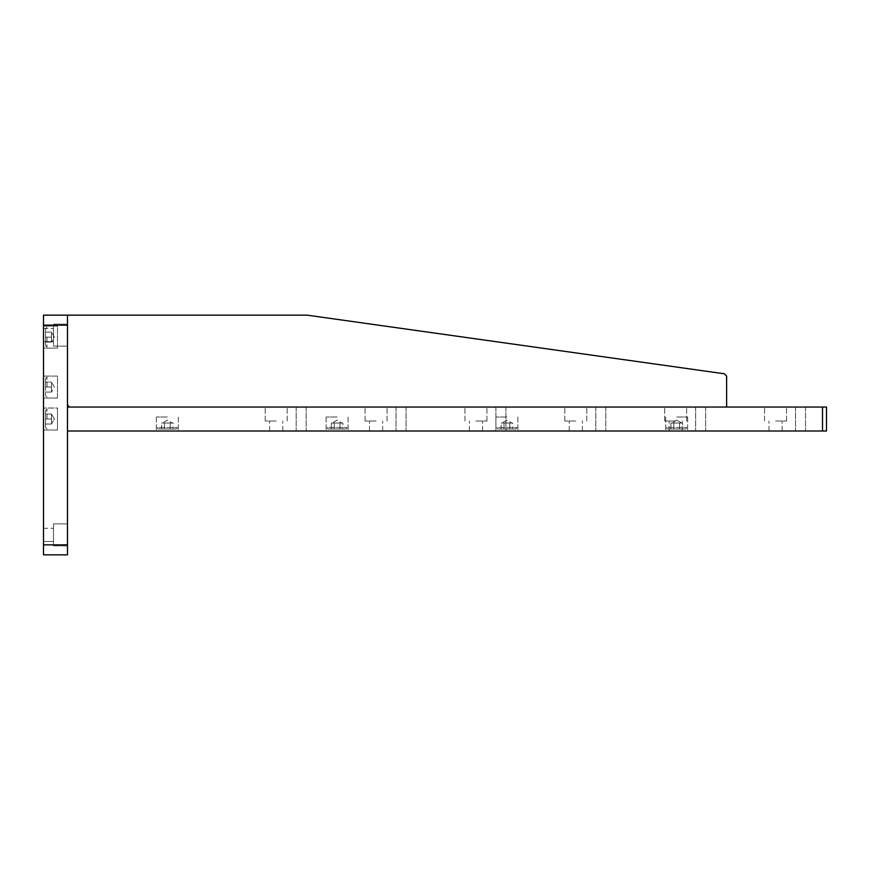 <?xml version="1.0" encoding="UTF-8"?>
<svg xmlns="http://www.w3.org/2000/svg" width="870" height="870" viewBox="0 0 870 870"><rect width="100%" height="100%" fill="white"/><g stroke="black" fill="none" stroke-linecap="round" stroke-linejoin="round"><path stroke-width="0.65" stroke-dasharray="4.35 3.26" d="M775.561 421.015L786.556 421.015L775.561 421.015M775.561 431.009L782.152 431.009L775.561 431.009M337.125 431.009L326.141 431.009L337.125 431.009M337.125 417.024L326.141 417.024L337.125 417.024M167.344 431.009L156.361 431.009L167.344 431.009M167.344 417.024L156.361 417.024L167.344 417.024M675.696 421.015L664.702 421.015L675.696 421.015M675.696 431.009L669.106 431.009L675.696 431.009M675.696 407.04L664.702 407.04L675.696 407.04M276.203 407.04L265.219 407.04L276.203 407.04M276.203 421.015L265.219 421.015L276.203 421.015M276.203 431.009L282.793 431.009L276.203 431.009M475.944 407.04L486.939 407.04L475.944 407.04M475.944 421.015L486.939 421.015L475.944 421.015M475.944 431.009L469.354 431.009L475.944 431.009M376.079 407.04L365.085 407.04L376.079 407.04M376.079 421.015L365.085 421.015L376.079 421.015M376.079 431.009L369.489 431.009L376.079 431.009M575.82 407.04L564.837 407.04L575.82 407.04M575.82 421.015L564.837 421.015L575.82 421.015M575.82 431.009L569.23 431.009L575.82 431.009M775.561 407.04L786.556 407.04L775.561 407.04M700.665 431.009L695.663 431.009L700.665 431.009M700.665 407.04L695.663 407.04L700.665 407.04M301.172 431.009L296.181 431.009L301.172 431.009M301.172 407.04L296.181 407.04L301.172 407.04M500.913 431.009L495.922 431.009L500.913 431.009M500.913 407.04L495.922 407.04L500.913 407.04M401.048 431.009L396.046 431.009L401.048 431.009M401.048 407.04L396.046 407.04L401.048 407.04M600.789 431.009L595.798 431.009L600.789 431.009M600.789 407.04L595.798 407.04L600.789 407.04M800.53 431.009L795.539 431.009L800.53 431.009M800.53 407.04L795.539 407.04L800.53 407.04M506.905 431.009L495.922 431.009L506.905 431.009M506.905 417.024L495.922 417.024L506.905 417.024M676.686 431.009L687.681 431.009L676.686 431.009M676.686 417.024L687.681 417.024L676.686 417.024M822.509 407.04L67.468 407.04L67.468 431.009L826.5 431.009L826.5 407.04L822.509 407.04L822.509 431.009M337.125 407.04C345.597 407.04 345.597 407.04 337.125 407.04C328.653 407.04 328.653 407.04 337.125 407.04C345.597 407.04 345.597 407.04 337.125 407.04C328.653 407.04 328.653 407.04 337.125 407.04M167.344 407.04C175.805 407.04 175.805 407.04 167.344 407.04C158.873 407.04 158.873 407.04 167.344 407.04C175.805 407.04 175.805 407.04 167.344 407.04C158.873 407.04 158.873 407.04 167.344 407.04M506.905 407.04C515.377 407.04 515.377 407.04 506.905 407.04C498.445 407.04 498.445 407.04 506.905 407.04C515.377 407.04 515.377 407.04 506.905 407.04C498.445 407.04 498.445 407.04 506.905 407.04M676.686 407.04C685.158 407.04 685.158 407.04 676.686 407.04C668.225 407.04 668.225 407.04 676.686 407.04C685.158 407.04 685.158 407.04 676.686 407.04C668.225 407.04 668.225 407.04 676.686 407.04M724.308 373.774L307.164 315.157L67.468 315.157L67.468 405.039L69.469 407.04L726.624 407.04L726.624 376.101L724.308 373.774L307.164 315.157L67.468 315.157L67.468 405.039L69.469 407.04L726.624 407.04L726.624 376.101L724.308 373.774L307.164 315.157L67.468 315.157L67.468 405.039L69.469 407.04L726.624 407.04L726.624 376.101L724.308 373.774M69.469 407.04L726.624 407.04M67.468 315.157L43.5 315.157L43.5 325.141L67.468 325.141L67.468 315.157L67.468 405.039M53.483 523.881L67.468 523.881L67.468 545.86L67.468 523.881L67.468 545.86L67.468 523.881L53.483 523.881L53.483 545.86L67.468 545.86L53.483 545.86L53.483 523.881M43.5 528.286L53.483 528.286L53.483 541.466L53.483 528.286L53.483 541.466L53.483 528.286L43.5 528.286L43.5 541.466L53.483 541.466L43.5 541.466L43.5 528.286M57.485 348.109L43.5 348.109L43.5 326.141L43.5 348.109L43.5 326.141L43.5 348.109L57.485 348.109L57.485 326.141L43.5 326.141L57.485 326.141L57.485 348.109M57.485 398.047L43.5 398.047L43.5 376.079L43.5 398.047L43.5 376.079L43.5 398.047L57.485 398.047L57.485 376.079L43.5 376.079L57.485 376.079L57.485 398.047M57.485 430.008L43.5 430.008L43.5 408.03L43.5 430.008L43.5 408.03L43.5 430.008L43.5 408.03L43.5 430.008L43.5 408.03L43.5 430.008L57.485 430.008L43.5 430.008L57.485 430.008L57.485 408.03L43.5 408.03L57.485 408.03L57.485 430.008L57.485 408.03L57.485 430.008L57.485 408.03L43.5 408.03L57.485 408.03L57.485 430.008M43.5 328.534L53.483 328.534L53.483 341.714L53.483 328.534L53.483 341.714L53.483 328.534L43.5 328.534L43.5 341.714L53.483 341.714L43.5 341.714L43.5 328.534M53.483 324.14L67.468 324.14L67.468 346.119L67.468 324.14L67.468 346.119L67.468 324.14L53.483 324.14L53.483 346.119L67.468 346.119L53.483 346.119L53.483 324.14M43.5 554.842L67.468 554.842L67.468 544.859L43.5 544.859L43.5 554.842M67.468 544.859L67.468 325.141M43.5 544.859L43.5 325.141M67.273 354.046L67.273 362.072L67.273 354.046M67.468 348.435L67.468 354.873L67.273 348.435M67.468 363.66L67.468 347.554L67.273 363.66M67.273 351.534L67.273 367.542L67.468 351.534M67.273 367.531L67.273 347.554L67.468 367.542M67.468 343.715L67.468 330.535L67.468 343.715M67.468 393.653L67.468 380.473L67.468 393.653M67.468 425.615L67.468 412.423L67.468 425.615M67.273 361.985L67.273 347.554L67.273 361.985M175.827 429.008L158.851 429.008A1.501 1.501 0 0 1 157.35 427.507L177.328 427.507L157.35 427.507A1.501 1.501 0 0 0 158.851 429.008L175.827 429.008A1.501 1.501 0 0 0 177.328 427.507A1.501 1.501 0 0 1 175.827 429.008L158.851 429.008L175.827 429.008M161.581 429.008L173.108 429.008L161.581 429.008L173.108 429.008L161.581 429.008L161.581 423.016L164.463 423.016L164.463 429.008L164.463 423.016L170.226 423.016L170.226 429.008L170.226 423.016L173.108 423.016L173.108 429.008L173.108 423.016L161.581 423.016L161.581 429.008M172.336 423.016L162.353 423.016L172.336 423.016L162.353 423.016L172.336 423.016L167.344 420.134L162.353 423.016L167.344 420.134L172.336 423.016M161.581 423.016L164.463 423.016L164.463 429.008L164.463 423.016L170.226 423.016L170.226 429.008L170.226 423.016L173.108 423.016L161.581 423.016M45.501 419.025L45.501 410.531L45.501 427.507L45.501 410.531L45.501 427.507L45.501 410.531L45.501 427.507L45.501 410.531L45.501 419.025L51.493 419.025L51.493 414.022L51.493 421.515L51.493 419.025L51.493 421.515L51.493 419.025L45.501 419.025L51.493 419.025L51.493 416.523L51.493 424.016L51.493 421.515L51.493 424.016L45.501 424.016L51.493 424.016L45.501 424.016L51.493 424.016L51.493 419.025L51.493 424.016L45.501 424.016L51.493 424.016L45.501 424.016L51.493 424.016L51.493 419.025L45.501 419.025L51.493 419.025L51.493 414.022L45.501 414.022L51.493 414.022L51.493 416.523L51.493 414.022L45.501 414.022L51.493 414.022L51.493 424.016L51.493 419.025L45.501 419.025L51.493 419.025L51.493 414.022L51.493 416.523L51.493 414.022L45.501 414.022L51.493 414.022L51.493 424.016L51.493 419.025L51.493 421.515L51.493 419.025L45.501 419.025M46.991 419.025L46.991 409.03L46.991 419.025M45.501 387.063L45.501 378.57L45.501 395.546L45.501 378.57L45.501 387.063L51.493 387.063L51.493 392.055L45.501 392.055L51.493 392.055L51.493 387.063L45.501 387.063L51.493 387.063L51.493 382.071L45.501 382.071L51.493 382.071L51.493 392.055L51.493 387.063L51.493 392.055L45.501 392.055L51.493 392.055L51.493 387.063L45.501 387.063M46.991 387.063L46.991 377.069L46.991 387.063M45.501 337.125L45.501 345.618L45.501 328.632L45.501 345.618L45.501 328.632L45.501 337.125L51.493 337.125L51.493 342.117L45.501 342.117L51.493 342.117L51.493 337.125L45.501 337.125L51.493 337.125L51.493 332.133L45.501 332.133L51.493 332.133L51.493 342.117L51.493 337.125L51.493 342.117L45.501 342.117L51.493 342.117L51.493 337.125L45.501 337.125M46.991 337.125L46.991 347.108L46.991 337.125M51.493 414.022L51.493 416.523L51.493 414.022L45.501 414.022L51.493 414.022L51.493 416.523L51.493 414.022L54.375 419.025L51.493 424.016L54.375 419.025L51.493 414.022L54.375 419.025L51.493 424.016L54.375 419.025L51.493 414.022M51.493 416.523L51.493 419.025L51.493 416.523M51.493 387.063L51.493 382.071L45.501 382.071L51.493 382.071L51.493 387.063M51.493 337.125L51.493 332.133L45.501 332.133L51.493 332.133L51.493 337.125M345.618 429.008L328.632 429.008A1.501 1.501 0 0 1 327.142 427.507L347.108 427.507L327.142 427.507A1.501 1.501 0 0 0 328.632 429.008L345.618 429.008A1.501 1.501 0 0 0 347.108 427.507A1.501 1.501 0 0 1 345.618 429.008L328.632 429.008L345.618 429.008M341.453 423.016L337.125 423.016L342.889 423.016L342.889 429.008L334.243 429.008L342.889 429.008L342.889 423.016L340.007 423.016L340.007 429.008L331.361 429.008L340.007 429.008L340.007 423.016L342.117 423.016L334.243 423.016L342.889 423.016L340.007 423.016L340.007 429.008L340.007 423.016L341.453 423.016M332.797 423.016L337.125 423.016L334.243 423.016L334.243 429.008L331.361 429.008L334.243 429.008L334.243 423.016L332.133 423.016L340.007 423.016L331.361 423.016L331.361 429.008L331.361 423.016L337.125 423.016L334.243 423.016L334.243 429.008L334.243 423.016L332.797 423.016M337.125 420.134L332.133 423.016L337.125 420.134L342.117 423.016L337.125 420.134M515.399 429.008L498.423 429.008A1.501 1.501 0 0 1 496.922 427.507L516.9 427.507L496.922 427.507A1.501 1.501 0 0 0 498.423 429.008L515.399 429.008A1.501 1.501 0 0 0 516.9 427.507A1.501 1.501 0 0 1 515.399 429.008L498.423 429.008L515.399 429.008M501.142 429.008L512.669 429.008L501.142 429.008L512.669 429.008L501.142 429.008L501.142 423.016L504.024 423.016L504.024 429.008L504.024 423.016L509.787 423.016L509.787 429.008L509.787 423.016L512.669 423.016L512.669 429.008L512.669 423.016L501.142 423.016L501.142 429.008M511.897 423.016L501.914 423.016L511.897 423.016L501.914 423.016L511.897 423.016L506.905 420.134L501.914 423.016L506.905 420.134L511.897 423.016M685.179 429.008L668.203 429.008A1.501 1.501 0 0 1 666.703 427.507L686.68 427.507L666.703 427.507A1.501 1.501 0 0 0 668.203 429.008L685.179 429.008A1.501 1.501 0 0 0 686.68 427.507A1.501 1.501 0 0 1 685.179 429.008L668.203 429.008L685.179 429.008M681.014 423.016L676.686 423.016L682.461 423.016L682.461 429.008L673.804 429.008L682.461 429.008L682.461 423.016L679.579 423.016L679.579 429.008L670.922 429.008L679.579 429.008L679.579 423.016L681.688 423.016L672.369 423.016L682.461 423.016L679.579 423.016L679.579 429.008L679.579 423.016L681.014 423.016M671.694 423.016L679.579 423.016L673.804 423.016L673.804 429.008L670.922 429.008L673.804 429.008L673.804 423.016L676.686 423.016L670.922 423.016L670.922 429.008L670.922 423.016L672.369 423.016L676.686 420.134L681.688 423.016L676.686 420.134L671.694 423.016M501.142 423.016L504.024 423.016L504.024 429.008L504.024 423.016L509.787 423.016L509.787 429.008L509.787 423.016L512.669 423.016L501.142 423.016M672.369 423.016L673.804 423.016L673.804 429.008L673.804 423.016L670.922 423.016L672.369 423.016M768.971 431.009L768.971 421.015L768.971 431.009M326.141 417.024L326.141 431.009L326.141 417.024M156.361 417.024L156.361 431.009L156.361 417.024M669.106 431.009L669.106 421.015L669.106 431.009M664.702 421.015L664.702 407.04L664.702 421.015M265.219 421.015L265.219 407.04L265.219 421.015M269.613 431.009L269.613 421.015L269.613 431.009M464.961 421.015L464.961 407.04L464.961 421.015M469.354 431.009L469.354 421.015L469.354 431.009M365.085 421.015L365.085 407.04L365.085 421.015M369.489 431.009L369.489 421.015L369.489 431.009M564.837 421.015L564.837 407.04L564.837 421.015M569.23 431.009L569.23 421.015L569.23 431.009M764.578 421.015L764.578 407.04L764.578 421.015M695.663 407.04L695.663 431.009L695.663 407.04M296.181 407.04L296.181 431.009L296.181 407.04M495.922 407.04L495.922 431.009L495.922 407.04M396.046 407.04L396.046 431.009L396.046 407.04M595.798 407.04L595.798 431.009L595.798 407.04M795.539 407.04L795.539 431.009L795.539 407.04M495.922 417.024L495.922 431.009L495.922 417.024M665.702 417.024L665.702 431.009L665.702 417.024M687.681 417.024L687.681 431.009L687.681 417.024M517.889 417.024L517.889 431.009L517.889 417.024M805.522 407.04L805.522 431.009L805.522 407.04M605.781 407.04L605.781 431.009L605.781 407.04M406.04 407.04L406.04 431.009L406.04 407.04M505.905 407.04L505.905 431.009L505.905 407.04M705.657 407.04L705.657 431.009L705.657 407.04M306.164 407.04L306.164 431.009L306.164 407.04M782.152 431.009L782.152 421.015L782.152 431.009M786.556 421.015L786.556 407.04L786.556 421.015M382.669 431.009L382.669 421.015L382.669 431.009M387.063 421.015L387.063 407.04L387.063 421.015M582.411 431.009L582.411 421.015L582.411 431.009M586.804 421.015L586.804 407.04L586.804 421.015M482.535 431.009L482.535 421.015L482.535 431.009M486.939 421.015L486.939 407.04L486.939 421.015M682.287 431.009L682.287 421.015L682.287 431.009M686.68 421.015L686.68 407.04L686.68 421.015M282.793 431.009L282.793 421.015L282.793 431.009M287.187 421.015L287.187 407.04L287.187 421.015M178.328 417.024L178.328 431.009L178.328 417.024M348.109 417.024L348.109 431.009L348.109 417.024M46.991 429.008L45.501 427.507L46.991 429.008M46.991 409.03L45.501 410.531L46.991 409.03M46.991 397.046L45.501 395.546L46.991 397.046M46.991 377.069L45.501 378.57L46.991 377.069M54.375 387.063L51.493 382.071L54.375 387.063L51.493 392.055L54.375 387.063M46.991 347.108L45.501 345.618L46.991 347.108M46.991 327.142L45.501 328.632L46.991 327.142M54.375 337.125L51.493 332.133L54.375 337.125L51.493 342.117L54.375 337.125"/><path stroke-width="1.3" d="M822.509 407.04L67.468 407.04L67.468 431.009L822.509 431.009L822.509 407.04L826.5 407.04L826.5 431.009L822.509 431.009M726.624 407.04L726.624 376.101L724.308 373.774L307.164 315.157L67.468 315.157L67.468 325.141L43.5 325.141L43.5 315.157L67.468 315.157M67.468 405.039L69.469 407.04M43.5 325.141L43.5 544.859L67.468 544.859L67.468 554.842L43.5 554.842L43.5 544.859M67.468 325.141L67.468 544.859"/></g></svg>
